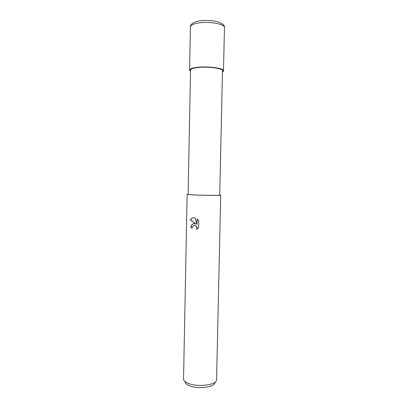 <?xml version="1.0" encoding="UTF-8"?>
<svg xmlns="http://www.w3.org/2000/svg" width="408" height="408" viewBox="0 0 408 408"><rect width="100%" height="100%" fill="white"/><g stroke="black" fill="none" stroke-linecap="round" stroke-linejoin="round"><path stroke-width="0.61" d="M197.161 67.361C210.1 65.708 228.567 69.181 222.477 71.895C228.567 69.181 210.1 65.708 197.161 67.361C190.444 68.279 188.231 69.569 190.526 71.227C188.231 69.569 190.444 68.279 197.161 67.361M195.141 194.958C205.056 195.356 220.335 195.452 219.728 195.126L222.503 70.763C223.181 68.34 207.774 66.269 197.712 67.544C193.096 68.121 190.709 68.967 190.551 70.094L188.114 194.463L195.141 194.958M194.004 223.604L195.901 223.992L190.291 219.948C191.112 218.418 192.392 217.688 194.121 217.77L195.065 217.949L196.952 224.476L197.064 218.979L198.757 220.845L198.619 227.633L196.585 229.495C197.166 227.919 196.794 226.659 195.468 225.706L193.968 225.42L192.459 226.741L192.214 227.955L190.908 227.822C191.015 225.369 192.051 223.966 194.004 223.604M188.119 194.315L187.134 194.443L183.539 379.18C183.763 381.225 186.17 382.903 190.771 384.219C200.94 387.161 216.791 384.372 216.561 379.874L220.708 195.146L219.734 194.978M187.134 194.443L194.58 194.968C205.117 195.391 221.36 195.493 220.708 195.146M185.079 381.893C185.298 383.765 187.481 385.3 191.632 386.493C200.792 389.171 215.067 386.631 214.914 382.52M193.509 217.76C192.153 217.959 191.148 218.683 190.5 219.932L195.901 223.992M197.263 219.137L196.952 224.476M194.045 223.599C192.188 224.038 191.209 225.435 191.112 227.797L192.214 227.914M194.234 225.384L195.672 225.685C196.947 226.583 197.339 227.802 196.85 229.337M190.526 71.237L189.562 70.059C189.725 68.87 192.255 67.968 197.151 67.356C207.84 65.999 224.221 68.197 223.492 70.768L222.477 71.905M189.562 70.059L190.403 26.892C190.577 25.225 193.122 23.945 198.043 23.052C208.789 21.068 225.211 24.006 224.461 27.606L223.492 70.768M190.403 26.892C190.23 25.046 192.173 22.369 198.701 21.073C204.831 20.058 210.885 20.221 216.852 21.553C222.294 23.261 224.834 25.276 224.461 27.606"/></g></svg>

